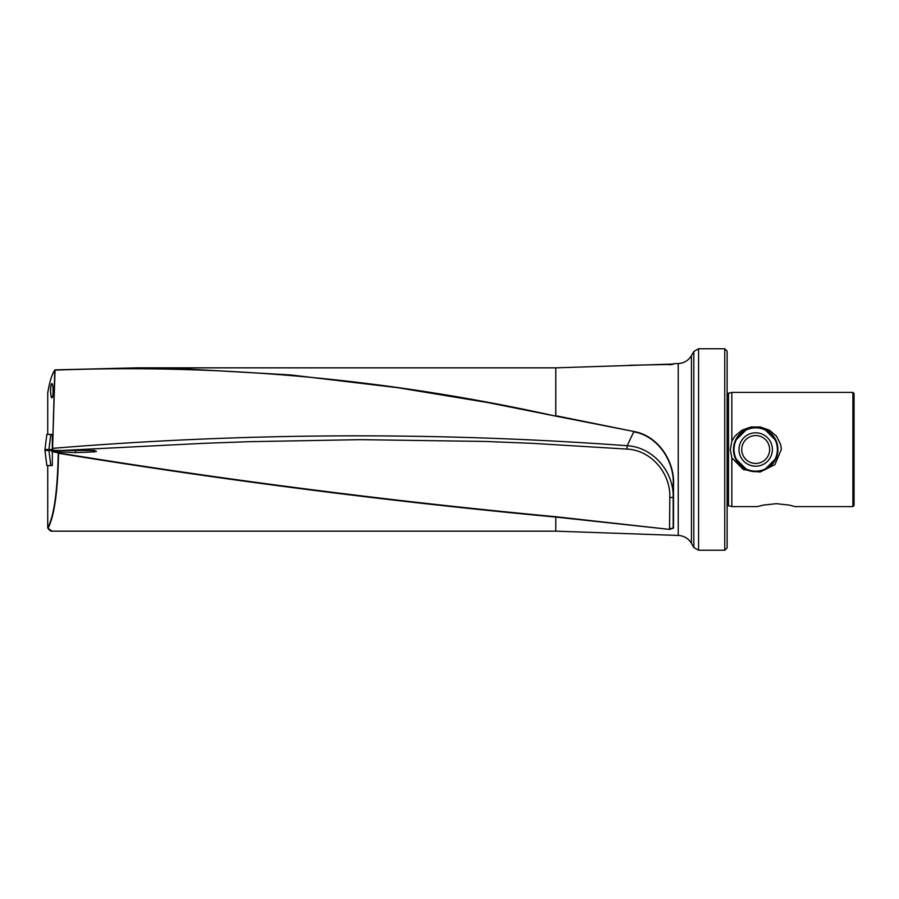 <?xml version="1.0" encoding="UTF-8"?>
<svg xmlns="http://www.w3.org/2000/svg" width="899" height="899" viewBox="0 0 899 899"><rect width="100%" height="100%" fill="white"/><g stroke="black" fill="none" stroke-linecap="round" stroke-linejoin="round"><path stroke-width="1.35" d="M47.782 528.039C49.636 530.5 51.007 531.545 51.895 531.163L48.052 528.185C54.345 516.262 57.851 491.281 58.547 453.265C224.256 480.324 390.009 501.597 555.784 517.082L669.497 529.387L673.497 528.118L673.497 484.617C674.846 461.962 658.518 435.678 633.795 431.475L555.796 415.72L555.796 367.837L136.906 367.837L172.855 368.23L290.332 374.905L397.774 387.705L487.73 402.55L555.739 416.125L555.784 367.837L673.194 364.039M52.457 450.455L55.053 369.86L136.906 367.837L54.794 370.028L52.591 448.365L55.008 370.13C221.907 363.769 388.817 379.097 555.717 416.125M51.895 531.163L555.784 531.163L678.251 535.444L678.251 363.556A15.867 15.867 0 0 0 691.432 355.633L693.814 351.509L698.579 348.756L698.579 550.244L724.751 550.244L724.751 348.756L727.134 351.138L727.134 547.862L724.751 550.244M53.097 390.694A7.136 1.236 -90 0 0 51.895 383.558A7.136 1.236 -90 0 0 50.614 390.694A7.136 1.236 -90 0 0 51.816 397.83A7.136 1.236 -90 0 0 53.097 390.694M727.134 393.02L728.493 393.29L728.493 505.71L731.842 506.609L731.842 457.894L730.291 449.5L731.842 441.106L731.842 392.391L852.915 392.391L852.915 506.609L795.166 506.609L789.524 505.137L776.309 503.676L763.105 505.137L757.464 506.609L763.105 505.137L776.309 503.676M731.842 506.609L757.464 506.609M731.842 441.106L734.888 436.139L742.001 430.16L751.025 427.003L760.352 427.003L769.375 430.16L776.489 436.139L780.77 444.769L781.321 449.5L774.916 464.626L760.003 472.054L743.383 469.559L731.842 457.894M746.99 429.059L735.281 440.735L733.483 449.5A22.205 22.205 0 0 1 755.688 427.295A22.205 22.205 0 0 1 777.905 449.5L776.095 440.735L764.386 429.059M852.915 392.391L854.05 393.526L854.05 505.474L852.915 506.609M698.579 550.244L693.814 547.491L691.432 543.367A15.867 15.867 0 0 0 678.251 535.444M673.497 363.724L678.251 363.556M669.497 529.387L555.852 516.734M47.726 465.558L47.726 527.893C54.052 515.959 57.558 490.955 58.233 452.882L58.221 452.871C224.065 479.864 389.941 501.148 555.829 516.734M51.85 451.534L58.368 452.916M94.586 450.916L96.182 451.433L89.518 452.118L75.909 452.579L52.356 451.59L52.288 465.558L46.838 465.558L44.95 450.455L94.642 450.455L94.451 451.961M96.182 451.118L96.182 451.748M75.965 450.455L86.001 450.455M669.8 497.495C670.733 473.492 651.415 450.208 627.019 449.095L627.176 445.713L633.739 431.835C658.259 435.959 674.542 462.019 673.194 484.482L673.194 527.825L669.553 529.084L669.8 497.495L673.194 497.462C673.89 471.784 653.168 447.185 627.176 445.713C436.026 431.734 244.595 432.61 52.906 448.32L52.457 450.062L56.143 450.455M62.784 450.455L75.965 450.073M693.814 547.491L693.814 351.509M52.445 449.5L44.95 449.5L46.838 434.397L52.254 434.397L52.356 449.051M47.726 434.397L47.726 392.784C49.703 381.401 52.063 373.883 54.783 370.242M47.726 392.784L49.827 382.614C51.355 376.647 53.019 372.456 54.85 370.051M764.386 469.941L776.095 458.265L777.905 449.5A22.205 22.205 0 0 1 755.688 471.705A22.205 22.205 0 0 1 733.483 449.5L735.281 458.265L746.99 469.941M627.019 449.095L532.511 443.342L485.258 441.443L360.465 439.656L248.989 441.69L204.107 443.308L62.132 450.455M633.795 431.475L555.739 416.125M669.216 364.803L673.171 364.309M52.468 449.95L52.906 448.32M555.796 517.094L555.784 531.163L555.796 517.094M75.505 452.59L75.64 450.455M760.183 471.143A22.104 22.104 0 0 0 777.332 445.005A22.104 22.104 0 0 0 751.193 427.857A22.104 22.104 0 0 0 734.056 453.995A22.104 22.104 0 0 0 760.183 471.143A22.104 22.104 0 0 1 734.056 453.995A22.104 22.104 0 0 1 751.193 427.857M691.432 543.367L691.432 355.633M50.771 465.558L48.951 450.455M93.148 452.062L93.282 450.455M53.951 451.691L53.996 450.455M50.771 434.397L48.951 449.5M759.082 465.851A16.699 16.699 0 0 0 772.039 446.106A16.699 16.699 0 0 0 752.294 433.149A16.699 16.699 0 0 0 739.338 452.894A16.699 16.699 0 0 0 759.082 465.851M758.52 463.154A13.946 13.946 0 0 0 769.342 446.668A13.946 13.946 0 0 0 752.856 435.846A13.946 13.946 0 0 0 742.035 452.332A13.946 13.946 0 0 0 758.52 463.154M760.093 470.716A21.677 21.677 0 0 0 776.916 445.095A21.677 21.677 0 0 0 751.283 428.284A21.677 21.677 0 0 0 734.472 453.905A21.677 21.677 0 0 0 760.093 470.716M728.493 505.71L727.134 505.98M136.906 367.837L555.784 367.837M698.579 348.756L724.751 348.756M728.493 393.29L731.842 392.391M669.137 364.488L629.379 365.264"/></g></svg>
